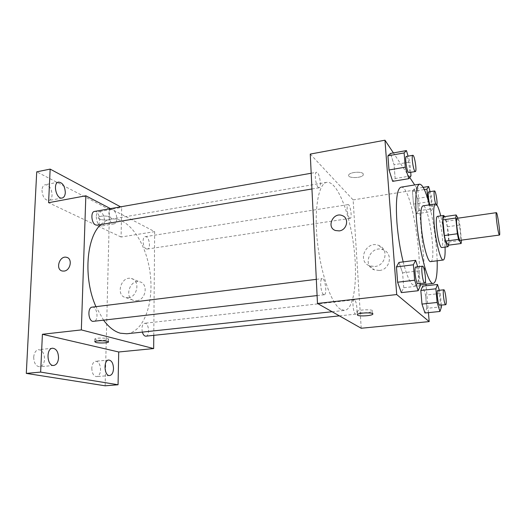 <?xml version="1.0" encoding="UTF-8"?>
<svg xmlns="http://www.w3.org/2000/svg" width="526" height="526" viewBox="0 0 526 526"><rect width="100%" height="100%" fill="white"/><g stroke="black" fill="none" stroke-linecap="round" stroke-linejoin="round"><path stroke-width="0.39" stroke-dasharray="2.63 1.97" d="M457.101 218.316C458.85 217.593 462.032 240.527 460.158 240.303M461.414 240.139L459.895 225.01L458.744 219.513L457.982 218.191M448.422 245.195L448.777 242.019L447.317 226.778L446.133 221.321L443.286 216.83M448.724 245.155C449.769 239.955 447.113 221.058 444.72 216.62M437.323 216.396C440.262 215.338 444.759 247.759 441.643 247.542M447.317 226.778L459.895 225.01M448.777 242.019L461.433 240.329M446.133 221.321L458.744 219.513M445.068 247.089C444.575 236.562 443.129 226.167 440.742 215.897M430.669 261.606C436.79 261.764 428.782 204.035 422.93 205.85M437.172 260.791C436.488 241.881 433.897 223.241 429.413 204.87M400.983 187.177C412.851 184.238 426.862 285.151 414.633 285.552L412.338 284.513C409.333 281.495 406.282 273.954 403.179 261.895M411.016 175.888L395.151 178.531L392.666 181.345L395.151 178.531L394.066 164.756L390.496 153.434L394.066 164.756L409.839 162.021L408.097 156.15M414.357 188.788L412.443 191.451L413.515 204.108L416.493 213.806L418.334 210.821L417.269 198.453L414.357 188.788L412.443 191.451L413.515 204.108L416.493 213.806L418.334 210.821L417.269 198.453L414.357 188.788L423.2 187.368M425.961 284.244L417.762 189.564L414.698 184.948M409.741 177.486L393.409 152.915M428.42 312.641L426.093 285.776M420.313 285.822L403.744 287.729L401.318 292.627L403.744 287.729L402.574 272.836L398.971 262.428L402.574 272.836L419.044 270.831L417.723 266.774M441.505 306.809L426.737 308.348L424.969 312.996L426.737 308.348L425.593 295.099L422.674 286.164L425.593 295.099L440.288 293.482L439.309 290.299M340.763 309.413C331.696 304.442 320.853 274.276 317.395 241.69C313.851 209.085 318.552 183.311 326.817 182.344C336.791 180.859 348.922 210.821 353.439 243.913C358.107 276.978 354.596 309.117 344.589 310.399L340.763 309.413M361.211 328.25L353.13 199.9L310.261 154.085M349.547 218.093C347.41 216.337 346.141 204.535 348.094 204.614C350.29 203.956 352.446 218.343 350.158 218.369L349.547 218.093M318.223 187.374C315.58 185.152 314.16 172.278 316.553 172.291C319.321 171.456 321.984 187.637 319.111 187.769L318.223 187.374M323.654 294.599C320.748 293.245 319.446 278.491 322.228 278.616C325.259 277.873 327.343 294.738 324.22 294.744L323.654 294.599M354.557 299.951L354.136 299.827C351.697 299.715 353.452 314.765 355.813 314.147C358.015 314.259 356.852 301.135 354.557 299.951M353.13 199.9L417.762 189.564M379.463 270.469C390.101 269.667 393.244 253.525 383.52 249.981C371.073 244.136 361.296 265.42 374.413 269.884L379.463 270.469M363.17 173.711C361.533 171.206 349.961 172.12 348.758 174.842C346.404 178.347 361.572 178.492 363.269 174.994L363.17 173.711C361.533 171.206 349.961 172.127 348.758 174.849C346.404 178.347 361.572 178.492 363.275 175L363.17 173.718M357.318 312.122L357.213 311.372C359.061 309.367 375.077 309.242 372.434 311.247C371.034 312.806 359.1 313.489 357.318 312.122M374.92 266.485C385.755 265.643 388.97 249.186 379.075 245.596C366.412 239.665 356.431 261.376 369.771 265.9L374.92 266.485M339.231 230.901L335.457 230.519M103.681 320.327L95.942 306.671M100.861 224.556C103.97 221.577 107.33 219.783 110.933 219.164C128.265 216.35 145.991 242.243 149.995 272.146C154.289 302.016 144.282 331.755 126.838 333.767M145.886 336.173C149.726 336.081 149.233 324.207 145.367 323.339L144.643 323.266C142.23 324.305 141.461 327.251 142.349 332.103M94.496 211.445C99.322 210.288 102.044 224.674 97.106 225.187M92.162 307.138C97.395 306.165 99.046 321.182 93.733 321.485M146.221 248.897C142.697 247.549 141.869 236.864 145.268 236.68C149.193 235.78 151.278 248.752 147.26 249.068L146.221 248.897M153.783 335.345L154.67 231.65L110.486 208.631M105.141 385.801L109.526 209.565L121.69 207.428L120.605 206.843M154.67 231.65L121.079 237.022L121.69 207.428M136.753 300.681C146.018 300.017 148.536 283.382 139.673 281.818C129.488 278.905 123.814 298.775 134.367 300.583L136.753 300.681M121.079 237.022L48.583 202.707M110.421 217.12C107.501 215.489 99.072 215.745 98.349 217.488C96.587 220.006 110.236 221.17 111.394 218.619L110.421 217.12C107.501 215.496 99.072 215.752 98.342 217.488C96.587 220.006 110.236 221.176 111.394 218.625L110.421 217.12M95.949 339.776L94.851 338.941C96.034 337.488 110.368 337.968 108.487 339.382C107.725 340.355 99.092 340.624 95.949 339.776M128.324 297.716C137.707 297.026 140.31 280.095 131.336 278.524C121.026 275.578 115.214 295.796 125.898 297.624L128.324 297.716M67.118 257.49C72.759 259.239 70.293 270.528 64.126 271.081L62.41 271.035M116.831 218.685C116.68 221.683 115.773 223.405 114.116 223.852C109.29 225.062 106.449 209.933 111.42 209.447C114.615 209.894 116.417 212.977 116.831 218.685M109.526 209.565L36.728 171.844M96.271 216.732C96.672 222.439 98.493 225.503 101.735 225.93C103.425 225.483 104.358 223.767 104.523 220.782C104.128 215.108 102.3 212.057 99.039 211.623C97.376 212.063 96.449 213.773 96.271 216.732M91.794 368.101C92.03 373.394 93.648 376.241 96.652 376.636C98.98 376.11 100.288 373.815 100.571 369.752C100.334 364.485 98.71 361.651 95.693 361.257C93.398 361.77 92.103 364.051 91.794 368.101M33.703 357.18C33.92 363.164 35.919 366.359 39.713 366.767C42.547 366.149 44.171 363.637 44.578 359.225C44.362 353.268 42.35 350.092 38.536 349.691C35.748 350.29 34.137 352.782 33.703 357.18M41.975 190.116C42.428 196.632 44.703 200.097 48.806 200.524C50.759 199.998 51.85 198.184 52.087 195.074C51.64 188.597 49.352 185.139 45.229 184.711C43.31 185.231 42.225 187.032 41.975 190.116M441.353 305.172L440.288 293.482M437.79 290.47C439.295 289.957 441.242 305.507 439.651 305.35M426.737 308.348L425.593 295.099M427.829 199.13L428.072 201.879L430.912 211.662L432.543 208.69L431.405 196.251L430.097 191.655M428.716 191.872C430.11 191.332 432.287 206.271 430.794 206.172L429.9 204.792M412.443 191.451L424.331 189.557M413.515 204.108L428.072 201.879M416.493 213.806L430.912 211.662M418.334 210.821L432.543 208.69M417.269 198.453L431.405 196.251M436.856 204.93L436.593 205.291L436.192 204.969L435.738 203.956M420.129 283.626L419.044 270.831M415.783 267.017C417.736 266.393 420.011 284.007 417.96 283.876M403.744 287.729L402.574 272.836M410.714 172.324L409.839 162.021M406.342 156.459C408.117 155.788 410.734 172.699 408.847 172.64M395.151 178.531L394.066 164.756M414.633 285.552L420.235 284.908M357.213 311.372L357.404 314.449M372.434 311.247L372.592 313.621M369.771 265.9L374.413 269.884M379.075 245.596L383.52 249.981M332.11 311.74L344.589 310.399M110.933 219.164L326.817 182.344M354.136 299.827L144.643 323.266M355.813 314.147L339.388 315.87M311.951 188.972L319.111 187.769M311.188 173.238L316.553 172.291M317.099 295.573L324.22 294.744M316.31 279.345L322.228 278.616M147.26 249.068L350.158 218.369M145.268 236.68L348.094 204.614M94.851 338.941L94.772 341.657M108.487 339.382L108.428 341.716M125.898 297.624L134.367 300.583M131.336 278.524L139.673 281.818M58.55 182.101L45.229 184.711M62.114 198.032L48.806 200.524M52.567 348.232L38.536 349.691M53.79 365.445L39.713 366.767M108.698 360.034L95.693 361.257M109.691 375.525L96.652 376.636M111.42 209.447L99.039 211.623M114.116 223.852L101.735 225.93M430.794 206.172L436.593 205.291"/><path stroke-width="0.79" d="M499.154 234.655C497.774 231.966 495.255 212.156 496.353 212.668C497.451 212.031 500.693 235.365 499.463 235.05L499.154 234.655M499.463 235.05L460.158 240.303L459.711 239.935C457.791 237.371 455.45 217.902 457.101 218.316L496.353 212.668M461.157 243.512L448.422 245.195L445.588 241.112L458.547 239.376L461.157 243.512L461.414 240.139M457.982 218.191L456.114 214.963L455.799 218.027L457.364 233.761L458.547 239.376M455.799 218.027L442.879 219.894L444.365 235.543L457.364 233.761M445.588 241.112L444.365 235.543M442.879 219.894L443.286 216.83L456.114 214.963M444.72 216.62L443.655 215.469C442.655 216.022 442.458 219.809 443.05 226.831C443.918 236.542 446.607 247.253 447.988 246.707L448.724 245.155M447.988 246.707L441.643 247.542L440.933 247.056C439.092 243.742 437.652 237.305 436.606 227.738C436.034 220.736 436.271 216.955 437.323 216.396L443.655 215.469M440.742 215.897C438.789 208.053 437.04 204.068 435.489 203.943C433.608 204.897 433.181 211.662 434.187 224.247C435.706 241.828 440.689 261.074 443.267 260.022C444.726 259.482 445.331 255.169 445.068 247.089M435.489 203.943L422.93 205.85C420.872 206.83 420.307 213.576 421.241 226.095C422.661 243.577 427.835 262.684 430.669 261.606L443.267 260.022M429.413 204.87C425.863 191.28 422.582 184.376 419.557 184.159C415.935 185.75 414.922 197.638 416.52 219.815C419.025 251.349 428.381 285.46 433.332 283.396C436.179 282.37 437.461 274.828 437.172 260.791M403.179 261.895C400.154 249.574 398.07 236.503 396.933 222.676C395.539 200.669 396.887 188.834 400.983 187.177L419.557 184.159M408.097 156.15L406.44 150.581L390.496 153.434L387.918 155.827L389.003 169.97L392.666 181.345L408.794 178.676L411.016 175.888L410.714 172.324M414.698 184.948L409.741 177.486M393.409 152.915L384.966 140.199L396.709 294.553L429.196 321.596L428.42 312.641M426.093 285.776L425.961 284.244M417.723 266.774L415.625 260.311L398.971 262.428L396.44 266.906L397.617 282.225L401.318 292.627L418.17 290.727L420.313 285.822L420.129 283.626M439.309 290.299L437.514 284.467L422.674 286.164L420.826 290.49L421.977 304.074L424.969 312.996L439.96 311.464L441.505 306.809L441.353 305.172M384.966 140.199L310.261 154.085L317.474 303.443L396.709 294.553M339.231 230.901L335.457 230.519C325.962 227.357 333.28 211.564 342.341 215.627C349.507 218.073 347.081 230.138 339.231 230.901C347.081 230.138 349.507 218.073 342.341 215.627L342.341 215.627C333.287 211.564 325.962 227.357 335.457 230.519M317.474 303.443L361.211 328.25L429.196 321.596M357.509 315.186L357.404 314.449C359.251 312.483 375.288 312.352 372.638 314.318C371.238 315.85 359.284 316.527 357.509 315.186M332.11 311.74L126.838 333.767L120.349 333.214C114.497 331.597 108.941 327.303 103.681 320.327M95.942 306.671C83.213 278.747 86.205 237.325 100.861 224.556M142.349 332.103C143.177 334.812 144.354 336.173 145.886 336.173L339.388 315.87M311.951 188.972L97.106 225.187L95.647 224.95C91.386 223.294 90.413 211.781 94.496 211.445L311.188 173.238M317.099 295.573L92.78 321.399C88.013 320.452 87.461 307.309 92.162 307.138L316.31 279.345M110.486 208.631L85.837 195.784L81.339 329.914L153.664 348.567L153.783 335.345M81.339 329.914L42.409 334.28L40.64 372.092L26.3 373.394L36.728 171.844L50.154 169.102L48.583 202.707L85.837 195.784M64.126 271.081L62.41 271.035C55.059 269.812 59.405 255.347 66.506 257.306C72.739 258.319 70.662 270.482 64.126 271.081M26.3 373.394L105.141 385.801L118.054 384.762L118.725 351.986L153.664 348.567M42.409 334.28L118.725 351.986M95.87 342.479L94.772 341.657C95.956 340.237 110.309 340.697 108.422 342.091C107.659 343.044 99.019 343.314 95.87 342.479M62.41 271.035C55.059 269.812 59.405 255.347 66.506 257.306L67.118 257.49M65.316 192.562C65.099 195.692 64.027 197.513 62.114 198.032C56.262 199.578 52.495 182.857 58.55 182.101C62.594 182.548 64.856 186.04 65.316 192.562M120.605 206.843L50.154 169.102M58.537 357.858C58.156 362.302 56.571 364.834 53.79 365.445C46.998 366.53 45.742 348.468 52.567 348.232C56.315 348.646 58.307 351.855 58.537 357.858M113.511 368.594C113.248 372.684 111.972 374.992 109.691 375.525C104.233 376.386 103.201 360.132 108.698 360.034C111.657 360.435 113.261 363.295 113.511 368.594M40.64 372.092L118.054 384.762M437.514 284.467L435.89 288.794L437.119 302.463L439.96 311.464M445.68 304.718L439.394 305.225C437.842 304.054 436.337 290.201 437.79 290.47L443.806 289.793C445.246 289.293 447.212 304.883 445.68 304.718L445.437 304.593C443.937 303.41 442.412 289.517 443.806 289.793M422.674 286.164L420.826 290.49L435.89 288.794M420.826 290.49L421.977 304.074L437.119 302.463M421.977 304.074L424.969 312.996M430.097 191.655L428.631 186.493L426.928 189.143L427.829 199.13M429.9 204.792C428.506 201.175 427.645 191.694 428.716 191.872L434.509 190.958C435.646 190.425 437.724 202.786 436.856 204.93M423.2 187.368L428.631 186.493M424.331 189.557L426.928 189.143M435.738 203.956C434.377 200.36 433.47 190.774 434.509 190.958M415.625 260.311L413.377 264.788L414.652 280.22L418.17 290.727M424.745 283.087L417.578 283.692C415.599 282.153 413.949 266.754 415.783 267.017L422.549 266.176C424.423 265.564 426.711 283.231 424.745 283.087L424.377 282.903C422.463 281.351 420.787 265.9 422.549 266.176M398.971 262.428L396.44 266.906L413.377 264.788M396.44 266.906L397.617 282.225L414.652 280.22M397.617 282.225L401.318 292.627M406.44 150.581L404.119 152.941L405.296 167.176L408.794 178.676M415.33 171.548L408.847 172.64L408.248 172.18C406.388 169.707 404.764 156.281 406.342 156.459L412.825 155.315C414.527 154.657 417.138 171.621 415.33 171.548L414.751 171.081C412.949 168.59 411.306 155.124 412.825 155.315M390.496 153.434L387.918 155.827L404.119 152.941M387.918 155.827L389.003 169.97L405.296 167.176M389.003 169.97L392.666 181.345M420.235 284.908L433.332 283.396M372.592 313.621L372.638 314.318M108.428 341.716L108.422 342.091"/></g></svg>
